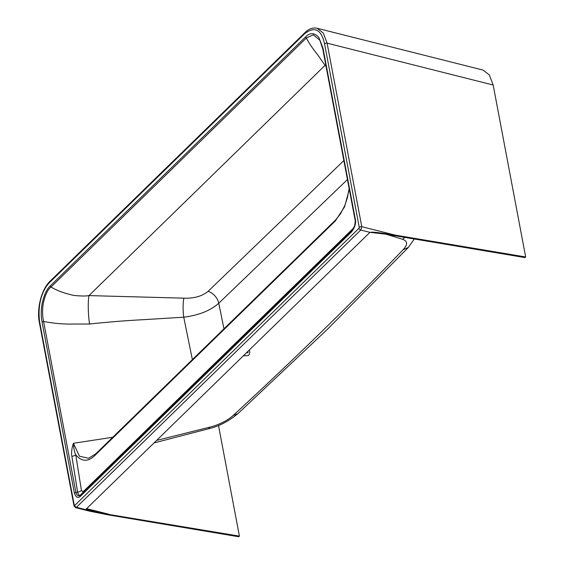 <?xml version="1.0" encoding="UTF-8"?>
<svg xmlns="http://www.w3.org/2000/svg" width="565" height="565" viewBox="0 0 565 565"><rect width="100%" height="100%" fill="white"/><g stroke="black" fill="none" stroke-linecap="round" stroke-linejoin="round"><path stroke-width="0.85" d="M353.888 227.73L83.888 491.034L82.991 491.691L81.452 490.484L75.731 454.74C81.763 462.05 88.359 462.078 95.52 454.832L335.328 220.979L344.537 206.889L349.304 189.388M81.452 490.484A4.661 2.309 -9.1 0 1 77.603 492.066L75.929 492.546C76.96 495.618 78.45 496.557 80.4 495.378C79.262 495.809 78.33 494.707 77.603 492.066L71.875 456.322C71.176 453.066 71.684 448.716 73.408 443.285L79.474 456.223L88.55 458.286L95.796 453.794A1.865 1.3 45.7 0 0 95.52 454.832M112.753 437.261L73.408 443.285C73.789 448.956 74.559 452.777 75.731 454.74A4.661 2.309 -9.1 0 1 71.875 456.322M79.813 495.597L351.713 230.937A1.865 1.3 45.7 0 0 351.437 232.01C354.961 227.384 356.261 223.14 355.321 219.262A1.865 0.918 -10.7 0 0 355.06 219.856L322.728 48.752L319.769 40.143L313.342 34.846L306.343 37.996A1.865 1.3 -134.3 0 1 305.693 36.824L50.363 285.819C46.895 288.779 44.148 294.676 42.121 303.511C40.963 310.291 40.941 316.485 42.064 322.092A1.865 0.918 169.3 0 1 43.597 321.429C53.866 323.477 64.071 324.338 74.206 324.02L89.553 324.02C107.936 322.043 125.79 320.602 143.107 319.698L183.745 317.198A14.266 2.599 88.1 0 1 183.886 298.165C193.943 298.574 202.03 296.279 208.153 291.279L343.859 160.573M355.244 220.166A1.865 0.918 -10.7 0 1 355.06 219.87C355.434 220.244 355.265 222.292 354.559 226.007L351.713 230.937M322.728 48.745A1.865 0.918 -10.7 0 1 322.989 48.138L318.815 37.417C314.437 32.643 310.065 32.445 305.693 36.824M183.886 298.165L88.952 295.594C86.078 296.187 81.014 296.131 73.761 295.431C64.24 293.284 56.655 290.474 51.012 286.999L306.343 37.996C308.963 43.067 312.671 48.569 317.466 54.494L325.037 65.363A21.378 16.018 123.6 0 1 325.814 65.067M326.019 66.183L325.037 65.363L88.952 295.594A21.378 3.411 -93.3 0 0 89.553 324.02M192.382 359.608L183.745 317.198C198.802 315.284 210.477 310.63 218.768 303.221L347.447 179.564M223.973 328.802L218.768 303.221A12.423 8.532 47.1 0 0 208.153 291.279M95.796 453.794L335.603 219.94A1.865 1.3 45.7 0 0 335.328 220.979M50.363 285.819A1.865 1.3 -134.3 0 0 51.012 286.999C47.594 289.718 45.002 295.297 43.223 303.737C42.255 310.206 42.375 316.103 43.597 321.429L75.929 492.546A1.865 0.918 169.3 0 0 74.396 493.217C76.226 497.843 78.471 498.641 81.141 495.604L351.437 232.01M81.409 494.53A1.865 1.3 45.7 0 0 81.141 495.604M39.599 321.732C37.135 301.837 43.689 288.185 49.868 282.196L304.881 33.512C316.619 24.761 322.015 32.389 324.571 43.83L359.255 227.363L359.036 228.204L74.693 505.491L74.276 505.265L39.599 321.732A1.865 0.918 -10.7 0 0 39.338 322.354M74.276 505.265A1.865 0.918 -10.7 0 0 74.015 505.88L39.338 322.347C36.541 308.596 41.528 289.181 50.137 281.13L305.149 32.445C308.914 28.759 312.883 27.36 317.064 28.25L323.328 33.088L327.1 43.159L361.777 226.692L360.767 230.033L76.43 507.314L75.583 507.638M317.064 28.25L483.019 70.074L489.339 74.933L493.167 85.011L525.662 256.976L525.026 257.598L385.888 234.214M239.412 536.129L238.776 536.75L108.367 514.899L89.835 511.226L85.619 509.63L108.833 514.447L239.412 536.129L218.5 425.466M394.617 235.753L385.408 234.122L369.955 232.349C372.985 232.074 373.931 231.798 395.253 235.125L525.662 256.976M395.253 235.125L361.777 226.692A1.865 0.918 169.3 0 0 359.255 227.363M74.693 505.491A1.865 1.3 -134.3 0 0 76.43 507.314L85.619 509.63L369.955 232.349L360.767 230.033A1.865 1.3 -134.3 0 1 359.036 228.204M86.403 508.86L109.003 514.277L86.629 508.641M386.149 234.256L402.513 239.263C407.662 241.015 407.881 244.49 403.17 249.688C350.018 304.796 293.327 360.075 233.105 415.536C227.095 420.798 219.34 424.668 209.841 427.154L156.59 440.41M404.886 237.47L402.513 239.263M153.998 442.946L208.513 428.771L209.841 427.154M243.324 355.837L247.717 355.618A3.574 2.182 -92.9 0 0 248.727 355.138A3.574 2.182 -92.9 0 0 249.278 350.032M247.922 351.345A3.574 2.182 87.1 0 1 247.993 352.73L247.745 352.101L247.117 352.129M246.425 352.807L247.993 352.73M82.991 491.691A4.661 3.757 -115.6 0 1 82.73 493.245M83.888 491.034A4.661 3.249 -134.3 0 1 83.924 492.08M322.989 48.138L355.321 219.262M74.396 493.21L42.064 322.092M493.167 85.011L327.1 43.159A1.865 0.918 169.3 0 0 324.571 43.83M305.149 32.445A1.865 1.3 45.7 0 0 304.881 33.512M50.137 281.13A1.865 1.3 45.7 0 0 49.868 282.196M414.223 239.037L408.368 247.435L403.17 249.688M208.506 428.757C218.563 426.526 228.366 421.49 237.922 413.651L233.105 415.536M335.603 219.94L340.504 213.831L344.742 205.639L347.348 197.934L349.142 188.533M237.914 413.665L327.001 329.699L408.375 247.442M74.015 505.88L75.597 507.638L89.835 511.226"/></g></svg>
